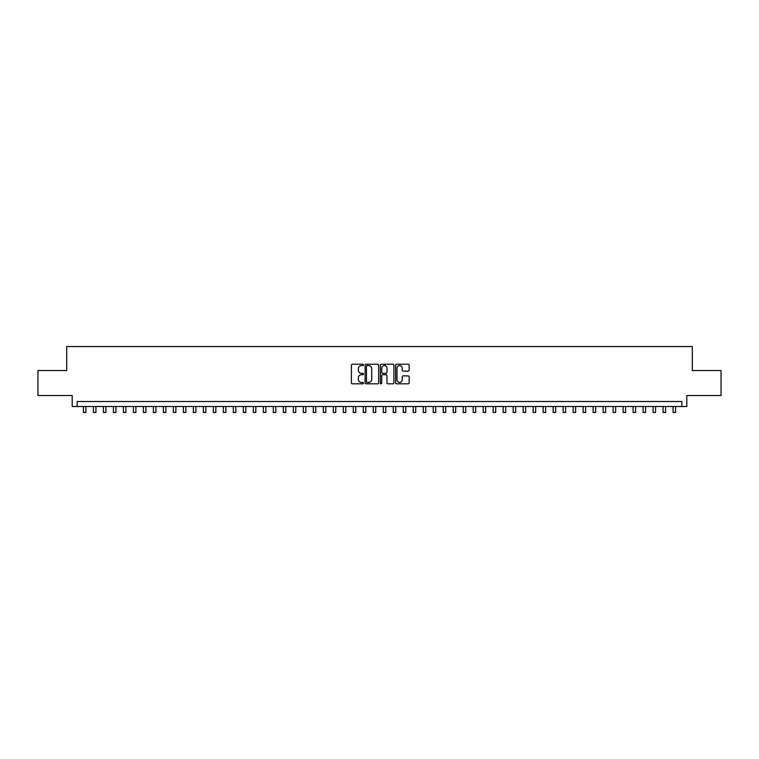 <?xml version="1.0" encoding="UTF-8"?>
<svg xmlns="http://www.w3.org/2000/svg" width="759" height="759" viewBox="0 0 759 759"><rect width="100%" height="100%" fill="white"/><g stroke="black" fill="none" stroke-linecap="round" stroke-linejoin="round"><path stroke-width="1.14" d="M363.514 364.908A0.683 0.683 0 0 0 362.821 364.216L352.404 364.216A0.977 0.977 0 0 0 351.417 365.202L351.417 382.859A0.977 0.977 0 0 0 352.404 383.836L362.821 383.836A0.683 0.683 0 0 0 363.514 383.153A0.683 0.683 0 0 0 362.821 382.46L361.474 382.46A3.14 3.14 0 0 1 358.333 379.329L358.333 377.859A3.14 3.14 0 0 1 361.474 374.718L362.821 374.718A0.683 0.683 0 0 0 363.514 374.026A0.683 0.683 0 0 0 362.821 373.343L361.474 373.343A3.14 3.14 0 0 1 358.333 370.202L358.333 368.732A3.14 3.14 0 0 1 361.474 365.591L362.821 365.591A0.683 0.683 0 0 0 363.514 364.908M408.171 371.132A0.977 0.977 0 0 0 409.148 370.155L409.148 365.202A0.977 0.977 0 0 0 408.171 364.216L396.596 364.216A0.977 0.977 0 0 0 395.61 365.202L395.61 382.859A0.977 0.977 0 0 0 396.596 383.836L408.171 383.836A0.977 0.977 0 0 0 409.148 382.859L409.148 376.872A0.977 0.977 0 0 0 408.171 375.895L403.219 375.895A0.977 0.977 0 0 0 402.232 376.872L402.232 379.842A2.628 2.628 0 0 1 399.613 382.46A2.628 2.628 0 0 1 396.985 379.842L396.985 368.219A2.628 2.628 0 0 1 399.613 365.591A2.628 2.628 0 0 1 402.232 368.219L402.232 370.155A0.977 0.977 0 0 0 403.219 371.132L408.171 371.132M681.819 406.511L686.819 406.511L686.819 395.515L721.05 395.515L721.05 370.534L692.312 370.534L692.312 346.54L66.688 346.54L66.688 370.534L37.95 370.534L37.95 395.515L72.181 395.515L72.181 406.511L681.819 406.511L681.819 401.511L77.181 401.511L77.181 406.511M378.646 365.202A0.977 0.977 0 0 0 377.659 364.216L366.085 364.216A0.977 0.977 0 0 0 365.107 365.202L365.107 382.859A0.977 0.977 0 0 0 366.085 383.836L377.659 383.836A0.977 0.977 0 0 0 378.646 382.859L378.646 365.202M381.341 364.216L392.915 364.216A0.977 0.977 0 0 1 393.893 365.202L393.893 382.859A0.977 0.977 0 0 1 392.915 383.836L387.963 383.836A0.977 0.977 0 0 1 386.976 382.859L386.976 375.696A0.977 0.977 0 0 0 385.999 374.718L382.716 374.718A0.977 0.977 0 0 0 381.73 375.696L381.73 383.153A0.683 0.683 0 0 1 381.046 383.836A0.683 0.683 0 0 1 380.354 383.153L380.354 365.202A0.977 0.977 0 0 1 381.341 364.216M367.166 365.591A0.683 0.683 0 0 0 366.474 366.274L366.474 381.777A0.683 0.683 0 0 0 367.166 382.46L368.589 382.46A3.14 3.14 0 0 0 371.73 379.329L371.73 368.732A3.14 3.14 0 0 0 368.589 365.591L367.166 365.591M386.976 368.267A2.628 2.628 0 0 0 384.358 365.639A2.628 2.628 0 0 0 381.73 368.267L381.73 372.356A0.977 0.977 0 0 0 382.716 373.343L385.999 373.343A0.977 0.977 0 0 0 386.976 372.356L386.976 368.267M83.424 406.511L83.424 412.46L85.919 412.46L85.919 406.511M93.414 406.511L93.414 412.46L95.919 412.46L95.919 406.511M103.414 406.511L103.414 412.46L105.909 412.46L105.909 406.511M113.404 406.511L113.404 412.46L115.909 412.46L115.909 406.511M123.404 406.511L123.404 412.46L125.899 412.46L125.899 406.511M133.394 406.511L133.394 412.46L135.889 412.46L135.889 406.511M143.385 406.511L143.385 412.46L145.889 412.46L145.889 406.511M153.384 406.511L153.384 412.46L155.88 412.46L155.88 406.511M163.375 406.511L163.375 412.46L165.879 412.46L165.879 406.511M173.375 406.511L173.375 412.46L175.87 412.46L175.87 406.511M183.365 406.511L183.365 412.46L185.86 412.46L185.86 406.511M193.355 406.511L193.355 412.46L195.86 412.46L195.86 406.511M203.355 406.511L203.355 412.46L205.85 412.46L205.85 406.511M213.345 406.511L213.345 412.46L215.85 412.46L215.85 406.511M223.345 406.511L223.345 412.46L225.84 412.46L225.84 406.511M233.336 406.511L233.336 412.46L235.831 412.46L235.831 406.511M243.326 406.511L243.326 412.46L245.831 412.46L245.831 406.511M253.326 406.511L253.326 412.46L255.821 412.46L255.821 406.511M263.316 406.511L263.316 412.46L265.821 412.46L265.821 406.511M273.316 406.511L273.316 412.46L275.811 412.46L275.811 406.511M283.306 406.511L283.306 412.46L285.801 412.46L285.801 406.511M293.297 406.511L293.297 412.46L295.801 412.46L295.801 406.511M303.296 406.511L303.296 412.46L305.792 412.46L305.792 406.511M313.287 406.511L313.287 412.46L315.791 412.46L315.791 406.511M323.287 406.511L323.287 412.46L325.782 412.46L325.782 406.511M333.277 406.511L333.277 412.46L335.772 412.46L335.772 406.511M343.267 406.511L343.267 412.46L345.772 412.46L345.772 406.511M353.267 406.511L353.267 412.46L355.762 412.46L355.762 406.511M363.257 406.511L363.257 412.46L365.762 412.46L365.762 406.511M373.257 406.511L373.257 412.46L375.752 412.46L375.752 406.511M385.098 365.743L385.098 364.216M383.248 406.511L383.248 412.46L385.743 412.46L385.743 406.511M393.238 406.511L393.238 412.46L395.743 412.46L395.743 406.511M403.238 406.511L403.238 412.46L405.733 412.46L405.733 406.511M413.228 406.511L413.228 412.46L415.733 412.46L415.733 406.511M423.228 406.511L423.228 412.46L425.723 412.46L425.723 406.511M433.218 406.511L433.218 412.46L435.713 412.46L435.713 406.511M443.209 406.511L443.209 412.46L445.713 412.46L445.713 406.511M453.208 406.511L453.208 412.46L455.704 412.46L455.704 406.511M463.199 406.511L463.199 412.46L465.703 412.46L465.703 406.511M473.199 406.511L473.199 412.46L475.694 412.46L475.694 406.511M483.189 406.511L483.189 412.46L485.684 412.46L485.684 406.511M493.179 406.511L493.179 412.46L495.684 412.46L495.684 406.511M503.179 406.511L503.179 412.46L505.674 412.46L505.674 406.511M513.169 406.511L513.169 412.46L515.674 412.46L515.674 406.511M523.169 406.511L523.169 412.46L525.664 412.46L525.664 406.511M533.16 406.511L533.16 412.46L535.655 412.46L535.655 406.511M543.15 406.511L543.15 412.46L545.655 412.46L545.655 406.511M553.15 406.511L553.15 412.46L555.645 412.46L555.645 406.511M563.14 406.511L563.14 412.46L565.645 412.46L565.645 406.511M573.14 406.511L573.14 412.46L575.635 412.46L575.635 406.511M583.13 406.511L583.13 412.46L585.625 412.46L585.625 406.511M593.121 406.511L593.121 412.46L595.625 412.46L595.625 406.511M603.12 406.511L603.12 412.46L605.616 412.46L605.616 406.511M613.111 406.511L613.111 412.46L615.615 412.46L615.615 406.511M623.111 406.511L623.111 412.46L625.606 412.46L625.606 406.511M633.101 406.511L633.101 412.46L635.596 412.46L635.596 406.511M643.091 406.511L643.091 412.46L645.596 412.46L645.596 406.511M653.091 406.511L653.091 412.46L655.586 412.46L655.586 406.511M663.081 406.511L663.081 412.46L665.586 412.46L665.586 406.511M673.081 406.511L673.081 412.46L675.576 412.46L675.576 406.511"/></g></svg>

